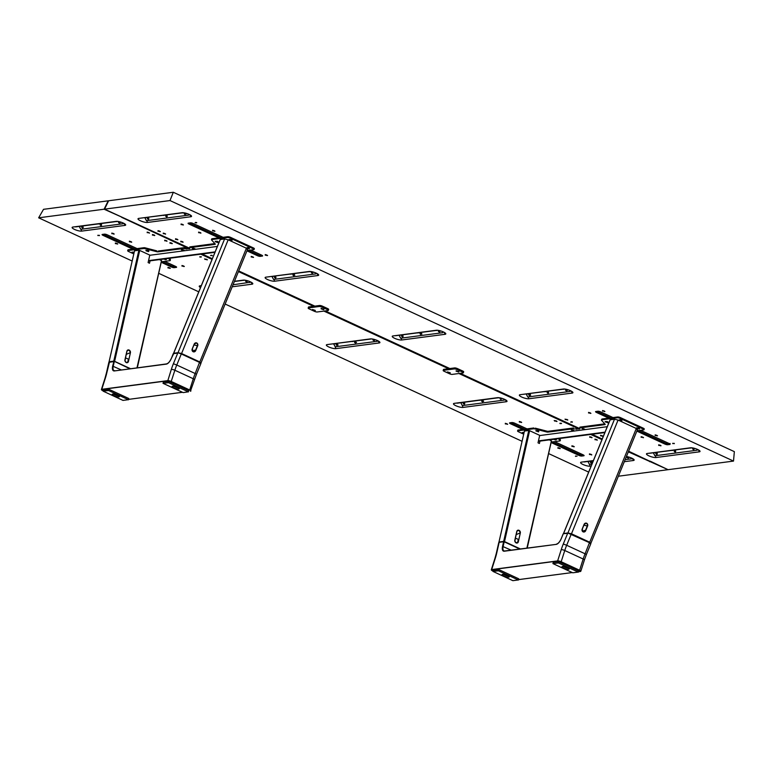 <?xml version="1.0" encoding="UTF-8"?>
<svg xmlns="http://www.w3.org/2000/svg" width="773" height="773" viewBox="0 0 773 773"><rect width="100%" height="100%" fill="white"/><g stroke="black" fill="none" stroke-linecap="round" stroke-linejoin="round"><path stroke-width="1.16" d="M168.35 267.864L169.123 268.125M169.741 267.912L167.963 267.352M169.818 268.366L170.321 268.289M152.89 235.05L153.643 235.282M154.223 235.079L152.445 234.509M154.3 235.533L154.803 235.456M506.276 401.728L463.008 407.419A5.392 1.304 17.7 0 1 455.915 405.748A5.392 1.304 17.7 0 1 453.751 403.496A5.392 1.304 17.7 0 1 454.234 403.361L497.512 397.68A5.392 1.304 17.7 0 1 502.856 398.646A5.392 1.304 17.7 0 1 506.962 400.984A5.392 1.304 17.7 0 1 506.276 401.728L505.513 399.815M124.917 225.416L81.648 231.108A5.392 1.304 17.7 0 1 74.566 229.436A5.392 1.304 17.7 0 1 72.391 227.185A5.392 1.304 17.7 0 1 72.884 227.049L116.153 221.368A5.392 1.304 17.7 0 1 121.506 222.344A5.392 1.304 17.7 0 1 125.613 224.672A5.392 1.304 17.7 0 1 124.917 225.416L124.153 223.503M379.156 342.961L335.888 348.642A5.392 1.304 17.7 0 1 328.796 346.971A5.392 1.304 17.7 0 1 326.631 344.719A5.392 1.304 17.7 0 1 327.124 344.594L370.393 338.903A5.392 1.304 17.7 0 1 375.746 339.878A5.392 1.304 17.7 0 1 379.843 342.207A5.392 1.304 17.7 0 1 379.156 342.961L378.393 341.038M591.152 466.051L590.128 466.187A5.392 1.304 17.7 0 1 583.035 464.515A5.392 1.304 17.7 0 1 580.861 462.264A5.392 1.304 17.7 0 1 581.354 462.138L593.403 460.553M626.439 456.524A5.392 1.304 17.7 0 1 634.082 459.751A5.392 1.304 17.7 0 1 633.396 460.505L632.633 458.582M624.323 461.694L633.396 460.505M131.893 260.916L38.65 217.812L43.53 209.319L108.21 200.816L104.094 209.212L121.699 217.087M38.65 217.812L104.094 209.212M588.668 472.1L548.608 453.577M521.794 441.18L225.156 304.04M198.767 291.836L158.707 273.313M628.352 451.847L667.669 469.511M667.63 469.742L618.371 476.216M121.632 217.319L187.849 248.191M200.796 254.172L212.063 259.38M238.451 271.584L313.538 306.301M323.916 311.094L448.553 368.711M458.93 373.514L577.75 428.445M590.698 434.436L601.964 439.644M649.658 461.694L649.871 461.027M200.507 287.595A5.392 1.304 17.7 0 1 199.511 285.952A5.392 1.304 17.7 0 1 200.004 285.826L201.299 285.652M234.48 281.295L243.273 280.135A5.392 1.304 17.7 0 1 248.626 281.111A5.392 1.304 17.7 0 1 252.732 283.44A5.392 1.304 17.7 0 1 252.037 284.193L251.273 282.271M232.219 286.793L252.037 284.193M103.215 234.306A2.155 0.522 -162.3 0 0 103.36 234.374L103.041 235.369L132.869 249.167M161.209 262.269L171.422 266.985A2.155 0.522 -162.3 0 0 174.254 267.661L176.312 267.39A2.155 0.522 -162.3 0 0 176.611 267.236A2.155 0.522 -162.3 0 0 175.635 266.434L164.668 261.361M103.36 234.374L134.792 248.916M162.378 261.67L171.741 265.989A2.155 0.522 -162.3 0 0 174.572 266.656L175.78 266.501M137.082 248.606L107.254 234.818A2.155 0.522 -162.3 0 0 104.423 234.151L102.365 234.422A2.155 0.522 -162.3 0 0 103.041 235.369M552.28 441.924L579.219 454.379A2.155 0.522 -162.3 0 0 582.05 455.046L581.731 456.051L583.789 455.78A2.155 0.522 -162.3 0 0 584.088 455.626A2.155 0.522 -162.3 0 0 583.122 454.824L554.579 441.625M582.05 455.046L583.257 454.891M526.993 428.87L514.741 423.208A2.155 0.522 -162.3 0 0 511.9 422.541L509.842 422.812A2.155 0.522 -162.3 0 0 509.542 422.966A2.155 0.522 -162.3 0 0 510.518 423.759L522.77 429.43M510.692 422.696A2.155 0.522 -162.3 0 0 510.837 422.763L524.693 429.17M551.11 442.533L578.9 455.374A2.155 0.522 -162.3 0 0 581.731 456.051M579.219 454.379L578.9 455.374M519.321 422.087L520.944 421.874L519.321 422.087M559.932 423.517L561.556 423.304L559.932 423.517M554.666 421.082L556.289 420.87L554.666 421.082M505.31 423.923L506.933 423.71L505.31 423.923M594.997 439.731L596.621 439.518L594.997 439.731M589.731 437.296L591.355 437.083L589.731 437.296M575.45 456.35L577.073 456.138L575.45 456.35M589.461 454.514L591.084 454.302L589.461 454.514M571.923 446.408L573.547 446.195L571.923 446.408M557.913 448.243L559.536 448.031L557.913 448.243M181.974 266.125L183.597 265.912L181.974 266.125M199.792 257.013L201.415 256.8L199.792 257.013M205.048 259.448L206.671 259.235L205.048 259.448M167.973 267.96L169.587 267.748L167.973 267.96M164.726 240.799L166.35 240.587L164.726 240.799M169.983 243.234L171.606 243.022L169.983 243.234M97.833 235.533L99.456 235.321L97.833 235.533M111.843 233.697L113.467 233.485L111.843 233.697M129.381 241.804L131.004 241.591L129.381 241.804M147.189 232.692L148.812 232.48L147.189 232.692M152.445 235.127L154.069 234.915L152.445 235.127M115.37 243.64L116.994 243.427L115.37 243.64M595.828 439.789L595.094 439.402L596.234 439.615M596.766 439.682L594.988 439.112M596.843 440.137L597.345 440.059M115.757 243.543L116.559 243.795M117.138 243.592L115.361 243.031M117.216 244.046L117.718 243.978M558.444 447.886L559.439 448.359L558.705 448.301M559.681 448.195L557.913 447.635M559.768 448.649L560.27 448.572M165.103 240.703L166.243 240.915L165.258 240.442M166.495 240.751L164.717 240.19M166.572 241.205L167.074 241.128M591.509 437.247L589.731 436.687M591.587 437.702L592.089 437.624M519.707 421.99L520.519 422.242M521.099 422.039L519.321 421.469M521.176 422.493L521.678 422.416M170.369 243.137L171.181 243.389M171.751 243.186L169.973 242.616M171.838 243.64L172.34 243.563M182.36 266.018L183.172 266.279M183.752 266.076L181.974 265.506M183.829 266.53L184.332 266.453M112.23 233.601L113.37 233.804L112.375 233.34M113.612 233.649L111.834 233.079M113.699 234.103L114.201 234.026M591.229 454.466L589.451 453.896M591.306 454.92L591.809 454.843M555.497 421.15L554.763 420.763L555.903 420.966M556.521 421.488L557.024 421.42M129.816 241.727L130.569 241.959M131.149 241.756L129.371 241.186M131.226 242.21L131.729 242.133M573.692 446.359L571.923 445.789M573.779 446.813L574.281 446.736M205.434 259.351L206.575 259.554L205.579 259.09M206.903 259.854L207.406 259.776M506.151 423.991L505.416 423.604L506.557 423.807M507.088 423.875L505.31 423.314M507.165 424.329L507.668 424.261M147.72 232.335L148.426 232.576M148.957 232.644L147.179 232.084M149.044 233.098L149.547 233.031M192.921 351.377A1.942 1.73 102.2 0 0 194.313 350.198L195.453 350.449L197.415 345.676A1.942 1.73 102.2 0 0 194.255 344.217L192.303 348.971M200.632 363.155L199.811 361.967L181.578 353.532L178.012 352.701L173.674 353.271L220.266 239.533L224.605 238.963L228.17 239.804L246.403 248.23L247.225 249.428M200.941 363.059L247.611 249.235M150.049 260.839L149.508 263.226L148.107 262.569L149.798 255.1L139.72 250.433L114.617 361.349L113.766 361.146L138.86 250.23L139.72 250.433M128.424 361.522L130.405 352.797L128.424 361.522A2.155 1.739 -112.5 0 1 124.926 359.899L124.984 360.025A1.942 1.565 67.5 0 0 128.134 361.484L127.854 361.6M159.538 259.593L161.48 260.694L137.265 367.706M136.995 367.745L161.48 260.694M109.032 361.928L134.521 250.8L109.032 362.006M138.86 250.23L134.521 250.8M109.428 361.716L113.766 361.146M114.617 361.349L130.347 368.615M604.341 411.101L602.563 410.531M604.418 411.555L604.921 411.478M309.152 271.478A5.392 1.304 17.7 0 1 316.244 273.149A5.392 1.304 17.7 0 1 318.611 274.782A5.392 1.304 17.7 0 1 317.925 275.536L274.647 281.217A5.392 1.304 17.7 0 1 268.067 279.768A5.392 1.304 17.7 0 1 265.39 277.294A5.392 1.304 17.7 0 1 265.883 277.169L309.152 271.478M563.391 389.022A5.392 1.304 17.7 0 1 570.474 390.694A5.392 1.304 17.7 0 1 572.841 392.326A5.392 1.304 17.7 0 1 572.155 393.071L528.887 398.762A5.392 1.304 17.7 0 1 522.306 397.312A5.392 1.304 17.7 0 1 519.63 394.839A5.392 1.304 17.7 0 1 520.123 394.703L563.391 389.022M690.511 447.789A5.392 1.304 17.7 0 1 697.594 449.461A5.392 1.304 17.7 0 1 699.961 451.094A5.392 1.304 17.7 0 1 699.275 451.847L656.006 457.529A5.392 1.304 17.7 0 1 649.426 456.08A5.392 1.304 17.7 0 1 646.75 453.606A5.392 1.304 17.7 0 1 647.233 453.48L690.511 447.789M436.272 330.255A5.392 1.304 17.7 0 1 443.364 331.926A5.392 1.304 17.7 0 1 445.731 333.55A5.392 1.304 17.7 0 1 445.035 334.303L401.767 339.985A5.392 1.304 17.7 0 1 395.187 338.545A5.392 1.304 17.7 0 1 392.51 336.062A5.392 1.304 17.7 0 1 393.003 335.936L436.272 330.255M182.032 212.71A5.392 1.304 17.7 0 1 189.124 214.382A5.392 1.304 17.7 0 1 191.491 216.015A5.392 1.304 17.7 0 1 190.805 216.759L147.527 222.45A5.392 1.304 17.7 0 1 140.947 221.001A5.392 1.304 17.7 0 1 138.27 218.527A5.392 1.304 17.7 0 1 138.763 218.392L182.032 212.71M189.143 248.017L104.529 209.154L169.983 200.555L733.509 461.085L668.056 469.684L650.595 461.355M733.509 461.085L734.35 451.645L173.316 192.264L169.983 200.555M104.529 209.154L108.645 200.758L173.316 192.264M650.528 461.578L628.623 451.2M602.235 438.996L592.002 434.262M579.76 428.609L579.499 428.31A2.155 0.522 17.7 0 1 579.702 427.913L604.882 424.609A2.155 0.522 -162.3 0 0 605.182 424.454A2.155 0.522 -162.3 0 0 605.085 424.203L601.462 420.222A2.155 0.522 17.7 0 1 601.665 419.826L617.385 417.758A2.155 0.522 17.7 0 1 620.226 418.425L643.02 428.967A2.155 0.522 17.7 0 1 643.986 429.759A2.155 0.522 17.7 0 1 643.687 429.914L636.981 430.803M579.045 428.281L460.225 373.34M449.847 368.547L325.211 310.92M314.843 306.127L238.722 270.936M212.333 258.733L202.101 253.998M636.855 431.112L664.906 444.079A2.155 0.522 -162.3 0 0 667.737 444.746L669.795 444.475A2.155 0.522 -162.3 0 0 669.118 443.518L640.575 430.329M612.989 417.575L600.737 411.912A2.155 0.522 -162.3 0 0 597.906 411.236L595.848 411.507A2.155 0.522 -162.3 0 0 595.548 411.661A2.155 0.522 -162.3 0 0 596.524 412.463L608.776 418.125M596.698 411.4A2.155 0.522 -162.3 0 0 596.843 411.468L610.699 417.874M638.285 430.629L665.215 443.084A2.155 0.522 -162.3 0 0 668.056 443.75L669.263 443.586M670.114 443.48L669.795 444.475M223.088 237.311L193.26 223.523A2.155 0.522 -162.3 0 0 190.429 222.846L188.37 223.117A2.155 0.522 -162.3 0 0 188.071 223.271A2.155 0.522 -162.3 0 0 189.037 224.073L218.875 237.862M189.221 223.011A2.155 0.522 -162.3 0 0 189.356 223.078L220.798 237.611M246.954 250.848L257.419 255.689A2.155 0.522 -162.3 0 0 260.259 256.356L262.308 256.085A2.155 0.522 -162.3 0 0 262.617 255.931A2.155 0.522 -162.3 0 0 261.641 255.129L250.674 250.066M248.384 250.365L257.738 254.694A2.155 0.522 -162.3 0 0 260.578 255.361L261.786 255.196M252.839 256.81L251.215 257.023L252.839 256.81M212.227 255.38L210.604 255.592L212.208 255.457M266.849 254.974L265.226 255.187L266.849 254.974M177.162 239.166L175.539 239.379L177.162 239.166M182.418 241.601L180.805 241.814L182.418 241.601M196.709 222.547L195.086 222.759L196.69 222.624M182.699 224.383L181.075 224.595L182.699 224.383M200.236 232.489L198.613 232.702L200.236 232.489M159.625 231.059L158.011 231.272L159.625 231.059M164.891 233.494L163.267 233.707L164.891 233.494M214.247 230.654L212.623 230.866L214.247 230.654M590.185 412.772L588.562 412.985L590.185 412.772M572.368 421.884L570.745 422.097L572.349 421.961M567.111 419.449L565.488 419.662L567.111 419.449M604.186 410.936L602.563 411.149L604.186 410.936M620.777 419.903L621.492 419.7M602.177 435.663L600.553 435.875L602.177 435.663M638.459 427.672L639.029 427.807M674.327 443.364L672.703 443.576L674.307 443.431M660.316 445.2L658.693 445.412L660.316 445.2M642.778 437.093L641.155 437.305L642.778 437.093M656.789 435.257L655.166 435.47L656.789 435.257M165.036 233.659L163.258 233.088M165.122 234.113L165.625 234.035M177.317 239.33L175.539 238.77M175.983 239.301L176.737 239.533M177.394 239.785L177.896 239.707M656.944 435.421L655.166 434.851M656.403 435.354L655.262 435.141L656.364 435.624M657.021 435.875L657.523 435.798M214.392 230.818L212.614 230.248M213.86 230.75L212.72 230.538L213.812 231.021M214.469 231.272L214.971 231.195M182.573 241.765L180.795 241.195M181.182 241.717L181.993 241.968M182.65 242.22L183.153 242.142M252.984 256.974L251.206 256.414M251.602 256.926L252.365 257.187M253.061 257.428L253.563 257.351M602.322 435.827L600.553 435.257M600.94 435.779L601.752 436.03M602.409 436.281L602.911 436.204M590.33 412.937L588.553 412.376M588.939 412.888L589.751 413.14M590.408 413.391L590.91 413.323M660.461 445.364L658.683 444.804M659.079 445.316L660.219 445.528L659.224 445.055M660.538 445.818L661.05 445.741M182.853 224.547L181.075 223.986M181.52 224.528L182.273 224.75M182.93 225.001L183.433 224.933M642.933 437.257L641.155 436.697M641.542 437.209L642.402 437.189M643.01 437.711L643.513 437.634M200.381 232.654L198.603 232.093M198.999 232.605L199.801 232.857M200.458 233.108L200.97 233.04M565.875 419.565L567.015 419.778L566.02 419.304M567.334 420.068L567.836 419.99M266.994 255.138L265.216 254.568M266.376 255.332L265.323 254.858L266.463 255.071M267.072 255.592L267.574 255.515M159.779 231.224L158.001 230.663M159.856 231.678L160.359 231.6M118.52 222.566L118.453 221.542M79.861 226.479A6.464 6.464 0 0 0 80.411 226.267L79.329 226.624L80.75 229.31L122.83 223.784L123.187 223.011M123.67 223.242L122.926 223.735M117.525 221.387L75.541 226.904M120.414 221.986L120.424 222.701M101.031 223.832L101.582 225.214M100.123 224.982L100.065 223.957M82.643 226.247L83.194 227.629M81.735 227.397L81.677 226.373M118.259 395.505L113.699 394.066M173.664 386.191L178.167 387.631M129.738 368.692L114.172 361.242L130.164 368.634M114.858 370.702L114.046 370.596A6.464 2.87 -65.2 0 1 113.235 366.18L114.288 361.551L108.848 362.315L109.544 361.803L106.896 372.48A2.696 1.044 -167.3 0 0 106.452 372.895L104.993 378.258A2.696 0.657 -162.3 0 1 105.37 378.065L101.785 389.302L167.731 380.635A2.696 0.657 17.7 0 1 171.277 381.476L189.694 389.979L193.279 378.751L174.862 370.238L171.191 381.582A2.59 0.628 -162.3 0 0 167.789 380.78L171.326 369.397A35.036 15.566 114.8 0 1 173.384 363.745L177.761 353.068L173.297 353.686M109.727 361.832L113.989 361.213L112.645 366.122L121.119 369.832M101.476 389.747A2.696 0.657 17.7 0 1 101.408 389.495A2.696 0.657 17.7 0 1 101.785 389.302L101.833 389.447A2.59 0.628 -162.3 0 0 102.645 390.587L103.215 390.848L102.645 390.587M173.79 353.416L171.364 358.401A6.899 3.063 114.8 0 1 166.272 364.122L114.375 370.943A6.899 3.063 114.8 0 1 112.645 366.122M178.234 352.826L181.297 353.966L178.234 352.826M181.326 353.57L199.637 362.044L200.323 363.039M173.606 353.387L178.051 352.797L181.288 353.532L199.695 362.044L200.922 363.445L196.477 374.287L195.183 373.523L199.637 362.044M200.555 363.6L199.705 362.479L181.297 353.966L176.766 365.011L173.384 363.745M125.622 357.812L125.1 360.131A1.73 1.391 67.5 0 0 127.903 361.426L128.424 359.107L125.497 357.86M189.53 247.969L184.892 247.901A2.155 0.522 17.7 0 0 183.443 247.727L158.252 251.032L158.001 251.834L183.182 248.519A2.155 0.522 17.7 0 1 184.641 248.703L189.733 248.703L189.598 248.056A2.155 0.522 17.7 0 1 189.491 247.804A2.155 0.522 17.7 0 1 189.8 247.65L214.981 244.345A2.155 0.522 -162.3 0 0 215.184 243.949L211.56 239.959A2.155 0.522 17.7 0 1 211.464 239.717A2.155 0.522 17.7 0 1 211.763 239.562L227.484 237.495A2.155 0.522 17.7 0 1 230.325 238.161L253.119 248.703A2.155 0.522 17.7 0 1 254.085 249.495A2.155 0.522 17.7 0 1 253.786 249.66L247.08 250.539M189.849 247.254A2.155 0.522 17.7 0 1 189.752 247.012A2.155 0.522 17.7 0 1 190.052 246.858L214.865 243.592M211.812 239.166A2.155 0.522 17.7 0 1 211.715 238.915A2.155 0.522 17.7 0 1 212.015 238.76L227.745 236.702A2.155 0.522 17.7 0 1 230.576 237.369L253.37 247.901A2.155 0.522 17.7 0 1 254.346 248.703L254.085 249.495M168.504 258.414L170.186 260.269A2.155 0.522 17.7 0 1 169.983 260.665L161.306 261.805M169.374 258.298L170.437 259.467L170.186 260.269M133.507 253.776L128.637 251.525A2.155 0.522 17.7 0 1 127.661 250.732A2.155 0.522 17.7 0 1 127.96 250.578L143.681 248.51A2.155 0.522 17.7 0 1 145.14 248.684L156.542 251.65A2.155 0.522 -162.3 0 0 158.001 251.834M127.661 250.732L127.912 249.93A2.155 0.522 17.7 0 1 128.212 249.776L143.942 247.708A2.155 0.522 17.7 0 1 145.392 247.891L156.793 250.858L156.542 251.65M247.544 247.505L249.109 248.027M194.284 249.457L217.377 246.423M149.759 255.283L186.757 250.442M216.855 241.137L218.044 241.698M230.847 239.292L232.055 239.862M147.614 250.239L148.812 250.8M148.455 261.052L214.962 252.317M194.313 249.457L186.737 250.452M148.551 260.627L215.145 251.872M119.535 222.991L119.747 221.803M118.472 221.522L119.293 223.262L118.955 221.619M119.1 222.885A6.445 0.918 158.3 0 1 119.042 222.885A6.464 5.575 -97.5 0 1 118.887 222.537L118.849 222.508A6.464 0.928 158.3 0 1 118.675 222.518A6.445 5.556 -97.5 0 1 118.598 222.324A6.464 0.928 -21.7 0 0 118.771 222.305L118.781 222.266A6.464 5.575 -97.5 0 1 118.656 221.899A6.445 0.918 -21.7 0 0 118.704 221.89A6.445 0.918 -21.7 0 0 118.762 221.88A6.464 5.575 82.5 0 0 118.887 222.247L118.926 222.286A6.464 0.928 -21.7 0 0 119.139 222.247A6.445 5.556 82.5 0 0 119.216 222.45A6.464 0.928 158.3 0 1 119.003 222.479L118.994 222.527A6.464 5.575 82.5 0 0 119.158 222.875A6.445 0.918 158.3 0 1 119.1 222.885M116.646 221.648A6.464 6.464 0 0 0 117.187 221.426L115.902 221.6M101.137 225.407L101.485 224.499L100.413 223.938M100.2 223.89L100.065 224.846L100.983 225.658L100.2 223.89M100.712 225.301A6.445 0.918 158.3 0 1 100.654 225.31A6.464 5.575 -97.5 0 1 100.5 224.953L100.461 224.924A6.464 0.928 158.3 0 1 100.277 224.933A6.445 5.556 -97.5 0 1 100.2 224.74A6.464 0.928 -21.7 0 0 100.384 224.721L100.384 224.682A6.464 5.575 -97.5 0 1 100.258 224.315A6.445 0.918 -21.7 0 0 100.316 224.305A6.445 0.918 -21.7 0 0 100.374 224.296A6.464 5.575 82.5 0 0 100.5 224.663L100.529 224.701A6.464 0.928 -21.7 0 0 100.741 224.672A6.445 5.556 82.5 0 0 100.819 224.866A6.464 0.928 158.3 0 1 100.616 224.904L100.606 224.943A6.464 5.575 82.5 0 0 100.761 225.291A6.445 0.918 158.3 0 1 100.712 225.301M82.75 227.822L83.098 226.914L82.025 226.354M81.803 226.305L81.677 227.262L82.595 228.074L81.803 226.305M82.315 227.716A6.445 0.918 158.3 0 1 82.267 227.726A6.464 5.575 -97.5 0 1 82.112 227.378L82.073 227.339A6.464 0.928 158.3 0 1 81.89 227.359A6.445 5.556 -97.5 0 1 81.812 227.156A6.464 0.928 -21.7 0 0 81.986 227.136L81.996 227.098A6.464 5.575 -97.5 0 1 81.87 226.731A6.445 0.918 -21.7 0 0 81.928 226.721A6.445 0.918 -21.7 0 0 81.977 226.721A6.464 5.575 82.5 0 0 82.102 227.078L82.141 227.117A6.464 0.928 -21.7 0 0 82.353 227.088A6.445 5.556 82.5 0 0 82.431 227.281A6.464 0.928 158.3 0 1 82.218 227.32L82.218 227.359A6.464 5.575 82.5 0 0 82.373 227.706A6.445 0.918 158.3 0 1 82.315 227.716M98.258 224.064A6.464 6.464 0 0 0 98.799 223.841L97.514 224.015M133.739 252.732L131.98 252.607L133.594 253.37M131.97 252.5L133.797 252.481M133.874 252.172L131.999 252.143M133.69 252.955L132.685 252.752L133.642 253.167M178.515 387.833A3.778 0.918 17.7 0 1 174.205 386.645A3.778 0.918 17.7 0 1 173.297 386.162M177.606 387.35A3.778 0.918 17.7 0 1 179.307 388.742A3.778 0.918 17.7 0 1 173.819 387.843A3.778 0.918 17.7 0 1 172.118 386.452A3.778 0.918 17.7 0 1 177.606 387.35M168.514 382.664L188.322 391.824L183.201 392.597L163.103 383.369L168.514 382.664L168.891 381.466L188.709 390.626L188.322 391.824M188.39 391.911L188.67 390.732M163.006 383.292L163.422 382.075L168.611 381.398L168.234 382.596M244.645 280.155L234.393 281.507M247.534 280.763L247.089 281.565M245.63 281.343L245.572 280.309L246.49 282.01L246.075 280.386M250.114 282.28L233.05 284.773M249.95 282.551L250.037 281.913M246.104 281.169L246.945 281.787L246.858 280.58M245.911 280.357L246.017 280.966M246.471 280.908L246.007 280.551L246.027 281.179L246.558 281.101M243.766 280.415A6.464 6.464 0 0 0 244.307 280.203L243.022 280.367M184.177 213.937L184.119 212.913M145.527 217.851A6.464 6.464 0 0 0 146.068 217.638L144.995 217.996L146.416 220.682L188.496 215.155L188.979 214.314M189.337 214.479L188.593 215.107M183.385 212.73L141.391 218.063M186.032 213.261L186.09 214.073M166.697 215.203L167.248 216.585M165.789 216.353L165.731 215.329M148.31 217.619L148.86 219.001M147.401 218.769L147.334 217.744M185.201 214.363L185.346 213.077M184.245 212.846L184.96 214.633L184.467 212.894M184.766 214.256A6.445 0.918 158.3 0 1 184.708 214.266A6.464 5.575 -97.5 0 1 184.554 213.908L184.515 213.879A6.464 0.928 158.3 0 1 184.341 213.889A6.445 5.556 -97.5 0 1 184.254 213.696A6.464 0.928 -21.7 0 0 184.438 213.677L184.447 213.638A6.464 5.575 -97.5 0 1 184.312 213.271A6.445 0.918 -21.7 0 0 184.37 213.261A6.445 0.918 -21.7 0 0 184.428 213.251A6.464 5.575 82.5 0 0 184.554 213.619L184.592 213.657A6.464 0.928 -21.7 0 0 184.795 213.628A6.445 5.556 82.5 0 0 184.882 213.821A6.464 0.928 158.3 0 1 184.67 213.86L184.66 213.899A6.464 5.575 82.5 0 0 184.824 214.247A6.445 0.918 158.3 0 1 184.766 214.256M182.312 213.019A6.464 6.464 0 0 0 182.853 212.797L181.568 212.971M148.416 219.194L148.764 218.286L147.691 217.725M147.469 217.677L147.343 218.633L148.261 219.445L147.469 217.677M147.981 219.088A6.445 0.918 158.3 0 1 147.933 219.097A6.464 5.575 -97.5 0 1 147.769 218.749L147.74 218.711A6.464 0.928 158.3 0 1 147.556 218.73A6.445 5.556 -97.5 0 1 147.479 218.527A6.464 0.928 -21.7 0 0 147.653 218.508L147.662 218.469A6.464 5.575 -97.5 0 1 147.537 218.102A6.445 0.918 -21.7 0 0 147.585 218.092A6.445 0.918 -21.7 0 0 147.643 218.092A6.464 5.575 82.5 0 0 147.769 218.45L147.807 218.488A6.464 0.928 -21.7 0 0 148.02 218.459A6.445 5.556 82.5 0 0 148.097 218.653A6.464 0.928 158.3 0 1 147.885 218.691A6.464 5.575 82.5 0 0 148.039 219.078A6.445 0.918 158.3 0 1 147.981 219.088M166.804 216.778L167.152 215.87L166.079 215.309M165.857 215.261L165.731 216.218L166.649 217.029L165.857 215.261M166.379 216.672A6.445 0.918 158.3 0 1 166.321 216.682A6.464 5.575 -97.5 0 1 166.166 216.324L166.127 216.295A6.464 0.928 158.3 0 1 165.944 216.314A6.445 5.556 -97.5 0 1 165.866 216.111A6.464 0.928 -21.7 0 0 166.05 216.092L166.05 216.054A6.464 5.575 -97.5 0 1 165.924 215.686A6.445 0.918 -21.7 0 0 165.982 215.677A6.445 0.918 -21.7 0 0 166.031 215.677A6.464 5.575 82.5 0 0 166.156 216.034L166.195 216.073A6.464 0.928 -21.7 0 0 166.408 216.044A6.445 5.556 82.5 0 0 166.485 216.237A6.464 0.928 158.3 0 1 166.272 216.276L166.272 216.314A6.464 5.575 82.5 0 0 166.427 216.662A6.445 0.918 158.3 0 1 166.379 216.672M163.924 215.435A6.464 6.464 0 0 0 164.465 215.213L163.18 215.387M310.504 271.497L268.511 276.831M315.529 272.84L316.099 273.091M272.125 276.763L273.536 279.449L315.616 273.922L315.703 273.284M316.457 273.256L315.703 273.874M293.817 273.971L294.822 275.256M292.909 275.13L292.851 274.096M313.142 272.028L312.756 272.937M311.297 272.714L311.239 271.681M275.42 276.386L275.98 277.778M274.521 277.546L274.454 276.512M420.029 333.897L419.961 332.863M438.417 331.482L438.359 330.448M399.235 335.53L400.656 338.216L442.736 332.69L443.219 331.859M437.624 330.264L395.409 335.733M420.937 332.738L421.932 334.033M440.262 330.796L439.876 331.714M402.54 335.153L403.091 336.545M401.641 336.313L401.574 335.279M547.149 392.665L547.081 391.64M528.993 394.017L530.007 393.882L530.665 395.216M564.734 389.041L522.741 394.375M569.759 390.384L570.339 390.626M526.886 394.162A6.464 6.464 0 0 0 527.428 393.95L526.355 394.307L527.766 396.993L569.856 391.467L569.943 390.829M570.687 390.79L569.943 391.418M567.382 389.573L567.44 390.384M548.047 391.515L548.608 392.897M565.536 390.249L565.478 389.225M530.558 395.274L529.785 395.37M528.751 395.08L528.693 394.056M654.006 452.93A6.464 6.464 0 0 0 654.547 452.717L653.475 453.075L654.886 455.761L696.966 450.234L697.459 449.403M697.806 449.567L697.062 450.186M691.854 447.809L649.649 453.268M675.167 450.282L675.718 451.664M674.269 451.442L674.201 450.408M694.502 448.34L694.115 449.248M692.656 449.026L692.589 447.992M656.779 452.698L657.33 454.089M655.871 453.857L655.813 452.823M312.311 273.13L312.466 271.845M311.587 271.661L312.079 273.4L311.364 271.623M311.886 273.024A6.445 0.918 158.3 0 1 311.828 273.033A6.464 5.575 -97.5 0 1 311.674 272.685L311.635 272.647A6.464 0.928 158.3 0 1 311.451 272.666A6.445 5.556 -97.5 0 1 311.374 272.463A6.464 0.928 -21.7 0 0 311.558 272.444L311.558 272.405A6.464 5.575 -97.5 0 1 311.432 272.038A6.445 0.918 -21.7 0 0 311.49 272.038A6.445 0.918 -21.7 0 0 311.548 272.028A6.464 5.575 82.5 0 0 311.674 272.396L311.703 272.425A6.464 0.928 -21.7 0 0 311.915 272.396A6.445 5.556 82.5 0 0 311.992 272.589A6.464 0.928 158.3 0 1 311.79 272.627L311.78 272.666A6.464 5.575 82.5 0 0 311.934 273.014A6.445 0.918 158.3 0 1 311.886 273.024M439.431 331.907L439.586 330.622M438.417 330.409L439.199 332.168L438.697 330.429M439.006 331.791A6.445 0.918 158.3 0 1 438.948 331.801A6.464 5.575 -97.5 0 1 438.793 331.453L438.755 331.414A6.464 0.928 158.3 0 1 438.571 331.433A6.445 5.556 -97.5 0 1 438.494 331.24A6.464 0.928 -21.7 0 0 438.678 331.221L438.678 331.173A6.464 5.575 -97.5 0 1 438.552 330.815A6.445 0.918 -21.7 0 0 438.61 330.805A6.445 0.918 -21.7 0 0 438.658 330.796A6.464 5.575 82.5 0 0 438.784 331.163L438.822 331.202A6.464 0.928 -21.7 0 0 439.035 331.163A6.445 5.556 82.5 0 0 439.112 331.366A6.464 0.928 158.3 0 1 438.9 331.395L438.9 331.443A6.464 5.575 82.5 0 0 439.054 331.791A6.445 0.918 158.3 0 1 439.006 331.791M566.551 390.674L566.706 389.389M565.826 389.196L566.319 390.945L565.536 389.177M566.116 390.568A6.445 0.918 158.3 0 1 566.068 390.568A6.464 5.575 -97.5 0 1 565.904 390.22L565.875 390.191A6.464 0.928 158.3 0 1 565.691 390.201A6.445 5.556 -97.5 0 1 565.614 390.007A6.464 0.928 -21.7 0 0 565.788 389.988L565.797 389.95A6.464 5.575 -97.5 0 1 565.672 389.582A6.445 0.918 -21.7 0 0 565.73 389.573A6.445 0.918 -21.7 0 0 565.778 389.563A6.464 5.575 82.5 0 0 565.904 389.93L565.942 389.969A6.464 0.928 -21.7 0 0 566.155 389.94A6.445 5.556 82.5 0 0 566.232 390.133A6.464 0.928 158.3 0 1 566.02 390.162L566.02 390.21A6.464 5.575 82.5 0 0 566.174 390.558A6.445 0.918 158.3 0 1 566.116 390.568M693.671 449.442L693.816 448.156M692.946 447.973L693.439 449.712L692.714 447.934M693.236 449.335A6.445 0.918 158.3 0 1 693.188 449.345A6.464 5.575 -97.5 0 1 693.023 448.997L692.985 448.958A6.464 0.928 158.3 0 1 692.811 448.978A6.445 5.556 -97.5 0 1 692.734 448.775A6.464 0.928 -21.7 0 0 692.908 448.755L692.917 448.717A6.464 5.575 -97.5 0 1 692.792 448.35A6.445 0.918 -21.7 0 0 692.84 448.35A6.445 0.918 -21.7 0 0 692.898 448.34A6.464 5.575 82.5 0 0 693.023 448.698L693.062 448.736A6.464 0.928 -21.7 0 0 693.275 448.707A6.445 5.556 82.5 0 0 693.352 448.9A6.464 0.928 158.3 0 1 693.139 448.939L693.139 448.978A6.464 5.575 82.5 0 0 693.294 449.326A6.445 0.918 158.3 0 1 693.236 449.335M309.432 271.787A6.464 6.464 0 0 0 309.973 271.574L308.688 271.738M436.552 330.554A6.464 6.464 0 0 0 437.093 330.342L435.808 330.506M563.662 389.331A6.464 6.464 0 0 0 564.203 389.109L562.928 389.283M690.782 448.098A6.464 6.464 0 0 0 691.323 447.886L690.038 448.05M275.536 277.971L275.884 277.053L274.801 276.492M274.589 276.454L274.454 277.41L275.372 278.212L274.589 276.454M275.101 277.855A6.445 0.918 158.3 0 1 275.053 277.865A6.464 5.575 -97.5 0 1 274.888 277.517L274.85 277.478A6.464 0.928 158.3 0 1 274.676 277.497A6.445 5.556 -97.5 0 1 274.599 277.294A6.464 0.928 -21.7 0 0 274.773 277.285L274.782 277.236A6.464 5.575 -97.5 0 1 274.657 276.869A6.445 0.918 -21.7 0 0 274.705 276.869A6.445 0.918 -21.7 0 0 274.763 276.86A6.464 5.575 82.5 0 0 274.888 277.227L274.927 277.265A6.464 0.928 -21.7 0 0 275.14 277.227A6.445 5.556 82.5 0 0 275.217 277.43A6.464 0.928 158.3 0 1 275.004 277.459L274.995 277.497A6.464 5.575 82.5 0 0 275.159 277.855A6.445 0.918 158.3 0 1 275.101 277.855M402.404 336.555L402.946 336.757L403.004 335.83L402.086 335.018L402.153 336.216M402.549 336.052L401.631 335.24L401.574 336.178L402.491 336.98L402.549 336.052M528.829 393.988L529.534 395.776L528.829 393.988M529.341 395.399A6.445 0.918 158.3 0 1 529.283 395.409A6.464 5.575 -97.5 0 1 529.128 395.061L529.09 395.022A6.464 0.928 158.3 0 1 528.916 395.042A6.445 5.556 -97.5 0 1 528.829 394.839A6.464 0.928 -21.7 0 0 529.012 394.819L529.012 394.781A6.464 5.575 -97.5 0 1 528.887 394.414A6.445 0.918 -21.7 0 0 528.945 394.404A6.445 0.918 -21.7 0 0 529.003 394.404A6.464 5.575 82.5 0 0 529.128 394.761L529.167 394.8A6.464 0.928 -21.7 0 0 529.37 394.771A6.445 5.556 82.5 0 0 529.457 394.964A6.464 0.928 158.3 0 1 529.244 395.003L529.234 395.042A6.464 5.575 82.5 0 0 529.389 395.389A6.445 0.918 158.3 0 1 529.341 395.399M656.886 454.282L657.234 453.365L656.161 452.804M655.948 452.765L655.813 453.722L656.731 454.524L655.948 452.765M656.461 454.166A6.445 0.918 158.3 0 1 656.403 454.176A6.464 5.575 -97.5 0 1 656.248 453.828L656.209 453.79A6.464 0.928 158.3 0 1 656.026 453.809A6.445 5.556 -97.5 0 1 655.948 453.606A6.464 0.928 -21.7 0 0 656.132 453.596L656.132 453.548A6.464 5.575 -97.5 0 1 656.006 453.181A6.445 0.918 -21.7 0 0 656.064 453.181A6.445 0.918 -21.7 0 0 656.113 453.171A6.464 5.575 82.5 0 0 656.238 453.538L656.277 453.567A6.464 0.928 -21.7 0 0 656.49 453.538A6.445 5.556 82.5 0 0 656.567 453.741A6.464 0.928 158.3 0 1 656.364 453.77L656.354 453.809A6.464 5.575 82.5 0 0 656.509 454.157A6.445 0.918 158.3 0 1 656.461 454.166M293.924 275.555L294.271 274.637L293.199 274.077M292.977 274.038L292.851 274.995L293.769 275.797L292.977 274.038M293.489 275.439A6.445 0.918 158.3 0 1 293.44 275.449A6.464 5.575 -97.5 0 1 293.286 275.101L293.247 275.062A6.464 0.928 158.3 0 1 293.064 275.082A6.445 5.556 -97.5 0 1 292.986 274.879A6.464 0.928 -21.7 0 0 293.16 274.859L293.17 274.821A6.464 5.575 -97.5 0 1 293.044 274.454A6.445 0.918 -21.7 0 0 293.102 274.454A6.445 0.918 -21.7 0 0 293.151 274.444A6.464 5.575 82.5 0 0 293.276 274.811L293.315 274.84A6.464 0.928 -21.7 0 0 293.527 274.811A6.445 5.556 82.5 0 0 293.605 275.004A6.464 0.928 158.3 0 1 293.392 275.043L293.392 275.082A6.464 5.575 82.5 0 0 293.547 275.43A6.445 0.918 158.3 0 1 293.489 275.439M421.043 334.322L421.391 333.414L420.319 332.854M420.097 332.805L420.812 334.593L420.097 332.805M420.609 334.216A6.445 0.918 158.3 0 1 420.56 334.216A6.464 5.575 -97.5 0 1 420.396 333.868L420.357 333.83A6.464 0.928 158.3 0 1 420.183 333.849A6.445 5.556 -97.5 0 1 420.106 333.656A6.464 0.928 -21.7 0 0 420.28 333.636L420.29 333.588A6.464 5.575 -97.5 0 1 420.164 333.231A6.445 0.918 -21.7 0 0 420.212 333.221A6.445 0.918 -21.7 0 0 420.27 333.211A6.464 5.575 82.5 0 0 420.396 333.578L420.435 333.617A6.464 0.928 -21.7 0 0 420.647 333.578A6.445 5.556 82.5 0 0 420.725 333.781A6.464 0.928 158.3 0 1 420.512 333.81L420.512 333.859A6.464 5.575 82.5 0 0 420.667 334.207A6.445 0.918 158.3 0 1 420.609 334.216M548.163 393.09L548.511 392.182L547.429 391.621M547.216 391.573L547.081 392.529L547.999 393.341L547.216 391.573M547.728 392.984A6.445 0.918 158.3 0 1 547.68 392.993A6.464 5.575 -97.5 0 1 547.516 392.636L547.477 392.607A6.464 0.928 158.3 0 1 547.303 392.616A6.445 5.556 -97.5 0 1 547.226 392.423A6.464 0.928 -21.7 0 0 547.4 392.404L547.41 392.365A6.464 5.575 -97.5 0 1 547.284 391.998A6.445 0.918 -21.7 0 0 547.332 391.988A6.445 0.918 -21.7 0 0 547.39 391.979A6.464 5.575 82.5 0 0 547.516 392.346L547.555 392.384A6.464 0.928 -21.7 0 0 547.767 392.355A6.445 5.556 82.5 0 0 547.844 392.549A6.464 0.928 158.3 0 1 547.632 392.587L547.622 392.626A6.464 5.575 82.5 0 0 547.786 392.974A6.445 0.918 158.3 0 1 547.728 392.984M675.283 451.867L675.631 450.949L674.549 450.388M674.336 450.35L674.201 451.297L675.119 452.108L674.336 450.35M674.848 451.751A6.445 0.918 158.3 0 1 674.79 451.761A6.464 5.575 -97.5 0 1 674.636 451.413L674.597 451.374A6.464 0.928 158.3 0 1 674.423 451.393A6.445 5.556 -97.5 0 1 674.346 451.19A6.464 0.928 -21.7 0 0 674.52 451.171L674.529 451.132A6.464 5.575 -97.5 0 1 674.404 450.765A6.445 0.918 -21.7 0 0 674.452 450.765A6.445 0.918 -21.7 0 0 674.51 450.756A6.464 5.575 82.5 0 0 674.636 451.123L674.674 451.152A6.464 0.928 -21.7 0 0 674.877 451.123A6.445 5.556 82.5 0 0 674.964 451.316A6.464 0.928 158.3 0 1 674.752 451.355L674.742 451.393A6.464 5.575 82.5 0 0 674.906 451.741A6.445 0.918 158.3 0 1 674.848 451.751M291.034 274.202A6.464 6.464 0 0 0 291.585 273.99L290.3 274.154M418.154 332.97A6.464 6.464 0 0 0 418.695 332.757L417.42 332.931M545.274 391.747A6.464 6.464 0 0 0 545.815 391.524L544.53 391.698M672.394 450.514A6.464 6.464 0 0 0 672.935 450.301L671.65 450.466M272.647 276.618A6.464 6.464 0 0 0 273.188 276.405L272.241 276.531M272.598 276.483A6.445 5.556 -97.5 0 1 272.54 276.512A6.464 3.14 -116.3 0 0 272.743 276.502L272.734 276.521A6.464 5.575 -97.5 0 1 272.415 276.647A6.445 3.131 -116.3 0 0 272.473 276.637A6.445 3.131 -116.3 0 0 272.531 276.637A6.464 5.575 82.5 0 0 272.84 276.502L272.898 276.483A6.464 3.14 -116.3 0 0 273.082 276.434A6.445 5.556 82.5 0 0 273.14 276.415M400.308 335.173L399.023 335.347M118.598 395.708A3.778 0.918 17.7 0 1 114.278 394.52A3.778 0.918 17.7 0 1 113.37 394.037M113.902 395.718A3.778 0.918 17.7 0 1 112.201 394.317A3.778 0.918 17.7 0 1 117.689 395.216A3.778 0.918 17.7 0 1 119.39 396.617A3.778 0.918 17.7 0 1 113.902 395.718M122.994 400.404L103.118 391.148L108.587 390.529L128.405 399.689L122.994 400.404M103.118 391.148L103.495 389.95L108.974 389.341L128.782 398.501L128.405 399.689M128.473 399.786L128.753 398.607M183.79 250.626L181.336 249.766L183.79 250.626M181.326 249.66L184.032 250.51M184.177 250.201L181.355 249.302M182.36 249.863L183.269 250.288L182.36 249.863M163.702 259.052L165.982 259.728L164.958 258.887M165.519 258.81L166.224 259.612M166.369 259.303L166.079 258.733M164.552 258.974L165.461 259.39L164.552 258.974M148.445 251.621L145.991 250.761L148.445 251.621M145.981 250.655L148.687 251.505M148.831 251.196L146.01 250.297M147.015 250.867L147.923 251.283L147.015 250.867M322.119 307.171L327.375 309.596A2.155 0.522 17.7 0 1 328.351 310.398A2.155 0.522 17.7 0 1 328.052 310.553L317.23 311.973A2.155 0.522 17.7 0 1 314.398 311.306L309.132 308.871A2.155 0.522 17.7 0 1 308.166 308.079A2.155 0.522 17.7 0 1 308.466 307.915L319.278 306.495A2.155 0.522 17.7 0 1 322.119 307.171L322.438 306.166L327.694 308.601A2.155 0.522 17.7 0 1 328.67 309.403L328.351 310.398M308.166 308.079L308.485 307.074A2.155 0.522 17.7 0 1 308.785 306.92L319.597 305.499A2.155 0.522 17.7 0 1 322.438 306.166M323.568 309.693L321.104 308.833L323.568 309.693M321.095 308.727L323.8 309.577M323.945 309.268L321.124 308.369M322.718 309.393L321.81 308.978L322.795 309.161M314.911 310.833L312.456 309.973L314.911 310.833M312.437 309.867L315.152 310.707M315.297 310.408L312.466 309.5M314.06 310.533L313.152 310.108L314.138 310.292M456.292 371.059L458.698 372.074L456.292 371.059M456.099 371.146L458.814 371.997M458.959 371.687L456.138 370.789M447.644 372.19L450.05 373.214L447.644 372.19M447.451 372.286L450.157 373.127M450.301 372.818L447.48 371.919M449.403 373.726L444.146 371.291A2.155 0.522 17.7 0 1 443.171 370.489A2.155 0.522 17.7 0 1 443.47 370.335L454.292 368.914A2.155 0.522 17.7 0 1 457.123 369.581L462.389 372.016A2.155 0.522 17.7 0 1 463.356 372.818A2.155 0.522 17.7 0 1 463.056 372.973L452.244 374.393A2.155 0.522 17.7 0 1 449.403 373.726M443.171 370.489L443.489 369.494A2.155 0.522 17.7 0 1 443.789 369.339L454.611 367.919A2.155 0.522 17.7 0 1 457.442 368.586L462.708 371.021A2.155 0.522 17.7 0 1 463.674 371.823L463.356 372.818M582.823 531.64A1.942 1.73 102.2 0 0 584.214 530.462L585.354 530.713L587.316 525.94A1.942 1.73 102.2 0 0 584.166 524.471L582.204 529.234M590.533 543.419L589.712 542.231L571.479 533.795L567.913 532.964L563.575 533.534L610.168 419.797L614.506 419.227L618.071 420.058L636.305 428.493L637.126 429.691M590.843 543.322L637.512 429.498M539.95 441.103L539.409 443.48L538.008 442.832L539.699 435.354L529.621 430.696L504.518 541.602L503.667 541.409L528.761 430.493L529.621 430.696M518.335 541.786L520.306 533.061L518.335 541.786A2.155 1.739 -112.5 0 1 514.828 540.163L514.886 540.288A1.942 1.565 67.5 0 0 518.036 541.747L517.755 541.863M549.439 439.856L551.381 440.958L527.167 547.97M526.896 548.009L551.381 440.958M498.933 542.192L524.423 431.063L498.933 542.269M528.761 430.493L524.423 431.063M499.329 541.979L503.667 541.409M504.518 541.602L520.248 548.878M508.47 575.972A3.778 0.918 17.7 0 1 504.16 574.783A3.778 0.918 17.7 0 1 503.242 574.3M503.774 575.982A3.778 0.918 17.7 0 1 502.073 574.59A3.778 0.918 17.7 0 1 507.561 575.489A3.778 0.918 17.7 0 1 509.262 576.88A3.778 0.918 17.7 0 1 503.774 575.982M512.876 580.668L492.99 571.411L498.469 570.803L518.277 579.963L512.876 580.668M492.99 571.411L493.377 570.223L498.566 569.537L498.179 570.735M498.469 570.803L498.846 569.604L518.664 578.764L518.364 580.011M515.523 538.066L515.002 540.395A1.73 1.391 67.5 0 0 517.804 541.689L518.325 539.37L515.398 538.124M568.039 567.884L563.575 566.464M503.619 574.339L508.122 575.769M503.725 541.554L520.065 548.898L504.131 541.515M590.456 543.863L589.606 542.743L567.952 533.061L571.218 534.162L566.667 545.274L563.285 544.008L567.662 533.331L563.691 533.679M571.228 533.834L589.538 542.298L590.234 543.303M589.538 542.298L590.823 543.709L586.378 554.55L585.084 553.787L589.596 542.308L571.189 533.795L567.952 533.061L563.507 533.65M586.378 554.55L584.388 560.01A2.696 0.657 -162.3 0 0 583.18 559.014A32.34 14.368 114.8 0 1 585.084 553.787L566.667 545.274A32.34 14.368 -65.2 0 0 564.763 550.502L561.179 561.729L579.595 570.242A2.696 0.657 17.7 0 1 580.803 571.247A2.696 0.657 17.7 0 1 580.6 571.402M563.198 533.94L561.266 538.665A6.899 3.063 114.8 0 1 556.174 544.385L504.276 551.207A6.899 3.063 114.8 0 1 502.547 546.385L503.6 541.747L499.155 542.327L496.797 552.743A35.036 15.566 114.8 0 1 495.271 558.328L491.686 569.566L557.642 560.898L561.227 549.661A2.696 0.657 -162.3 0 1 564.763 550.502L583.18 559.014L579.595 570.242L561.092 561.845A2.59 0.628 -162.3 0 0 557.691 561.034L491.734 569.701A2.59 0.628 -162.3 0 0 492.546 570.851L491.309 569.759A2.696 0.657 17.7 0 1 491.686 569.566L491.734 569.701M578.407 571.749L580.407 571.479M580.31 571.498A2.59 0.628 -162.3 0 0 579.508 570.348M503.89 541.477L499.629 542.095M568.397 568.097A3.778 0.918 17.7 0 1 564.077 566.918A3.778 0.918 17.7 0 1 563.169 566.425M567.488 567.614A3.778 0.918 17.7 0 1 569.189 569.005A3.778 0.918 17.7 0 1 563.701 568.107A3.778 0.918 17.7 0 1 562 566.715A3.778 0.918 17.7 0 1 567.488 567.614M558.386 562.928L578.204 572.088L572.793 572.793L552.985 563.633L558.386 562.928L558.773 561.729L578.581 570.889L578.204 572.088M578.272 572.184L578.552 570.996M552.917 563.536L553.294 562.348L558.493 561.662L558.106 562.86M558.406 438.678L560.087 440.533A2.155 0.522 17.7 0 1 560.183 440.774A2.155 0.522 17.7 0 1 559.884 440.929L551.207 442.069M559.275 438.562L560.338 439.731A2.155 0.522 17.7 0 1 560.444 439.972L560.183 440.774M523.408 434.04L518.538 431.788A2.155 0.522 17.7 0 1 517.562 430.986A2.155 0.522 17.7 0 1 517.862 430.832L533.583 428.773A2.155 0.522 17.7 0 1 535.042 428.947L546.443 431.914A2.155 0.522 -162.3 0 0 547.902 432.097L573.083 428.783A2.155 0.522 17.7 0 1 574.542 428.967L579.634 428.967M517.562 430.986L517.813 430.194A2.155 0.522 17.7 0 1 518.113 430.039L533.843 427.971L533.583 428.773M535.042 428.947L535.293 428.155L546.695 431.112A2.155 0.522 -162.3 0 0 548.154 431.295L573.344 427.991L573.083 428.783M576.658 429.353L576.909 428.561L579.431 428.232M579.702 427.913L579.953 427.121L604.766 423.855M601.665 419.826L601.916 419.024L617.646 416.966A2.155 0.522 17.7 0 1 620.477 417.633L643.271 428.165A2.155 0.522 17.7 0 1 644.247 428.967L643.986 429.759M619.869 419.671L622.004 419.961M523.282 433.093L522.751 433.015M522.616 432.445L523.785 432.397M539.66 435.547L542.047 435.257M571.208 431.421L589.644 429.005M537.496 430.503L538.723 431.054M638.266 427.662L639.503 428.232M606.737 421.401L607.955 421.952M573.556 430.117L572.986 430.155M571.237 431.402L542.028 435.247M605.046 432.136L538.452 440.881M607.278 426.686L589.625 428.996M604.863 432.571L538.356 441.315M97.929 235.214L99.359 235.649L97.929 235.214M99.321 235.34L97.968 235.523L99.321 235.34M116.607 243.524L115.902 243.282M116.858 243.447L115.506 243.621L116.858 243.447M152.552 234.799L153.972 235.243L152.552 234.799M153.933 234.934L152.581 235.108L153.933 234.934M148.677 232.499L147.324 232.673L148.677 232.499M129.854 241.427L130.898 241.91L129.854 241.427M130.869 241.611L129.516 241.785L130.869 241.611M113.331 233.504L111.979 233.678L113.331 233.504M166.214 240.606L164.862 240.78L166.214 240.606M171.171 243.08L170.079 242.906L171.171 243.08M171.471 243.041L170.118 243.215L171.471 243.041M169.451 267.767L168.108 267.941L169.451 267.767M183.162 265.97L182.08 265.796L183.162 265.97M183.462 265.922L182.109 266.105L183.462 265.922M200.941 257.177L199.888 256.684L201.028 256.897M201.28 256.82L199.927 256.994L201.28 256.82M204.594 258.907L207.164 259.699M211.077 255.216L212.131 255.708L211.077 255.216M212.092 255.399L210.739 255.573L212.092 255.399M252.703 256.829L251.351 257.003L252.703 256.829M266.714 254.984L265.361 255.167L266.714 254.984M181.984 241.659L180.901 241.485L181.984 241.659M182.283 241.62L180.94 241.794L182.283 241.62M176.012 239.002L177.065 239.495L176.012 239.002M177.027 239.186L175.674 239.359L177.027 239.186M181.172 224.276L182.602 224.711L181.172 224.276M182.563 224.402L181.211 224.585L182.563 224.402M199.086 232.335L200.139 232.818L199.086 232.335M200.101 232.509L198.748 232.683L200.101 232.509M158.107 230.953L159.528 231.388L158.107 230.953M159.489 231.079L158.146 231.253L159.489 231.079M163.741 233.33L164.794 233.813L163.741 233.33M164.755 233.514L163.403 233.688L164.755 233.514M214.111 230.673L212.759 230.847L214.111 230.673M195.521 222.701L196.613 222.866L195.617 222.402M196.574 222.566L195.221 222.74L196.574 222.566M674.23 443.683L672.8 443.248L674.23 443.683M672.839 443.557L674.191 443.373L672.839 443.557M655.301 435.45L656.654 435.267L655.301 435.45M641.29 437.286L642.643 437.112L641.29 437.286M658.828 445.393L660.181 445.219L658.828 445.393M600.988 435.817L602.08 435.991L600.988 435.817M600.689 435.856L602.041 435.682L600.689 435.856M602.669 410.821L604.09 411.255L602.669 410.821M602.698 411.13L604.051 410.956L602.698 411.13M588.997 412.927L590.079 413.101L588.997 412.927M588.697 412.975L590.05 412.792L588.697 412.975M571.218 421.72L572.271 422.203L571.218 421.72M570.88 422.077L572.233 421.903L570.88 422.077M565.015 419.15L567.585 419.971M590.978 454.621L589.557 454.186L590.978 454.621M589.596 454.495L590.949 454.311L589.596 454.495M595.133 439.711L596.485 439.537L595.133 439.711M590.176 437.238L591.258 437.412L590.176 437.238M589.867 437.276L591.219 437.103L589.867 437.276M505.445 423.913L506.798 423.73L505.445 423.913M519.756 422.029L520.847 422.193L519.756 422.029M519.456 422.068L520.809 421.894L519.456 422.068M561.082 423.681L560.029 423.189L561.169 423.401M560.067 423.498L561.42 423.324L560.067 423.498M556.174 420.841L554.193 420.57L556.174 420.841M554.212 420.522L556.782 421.343M573.073 446.562L572.02 446.079L573.16 446.292M572.059 446.388L573.411 446.205L572.059 446.388M558.048 448.224L559.401 448.05L558.048 448.224M576.639 456.196L575.547 456.022L576.639 456.196M575.585 456.331L576.938 456.157L575.585 456.331M499.986 397.863L500.865 399.544L500.633 398.008M500.276 398.172A6.445 0.918 -21.7 0 0 500.334 398.163A6.464 5.575 82.5 0 0 500.46 398.53L500.498 398.568A6.464 0.928 -21.7 0 0 500.701 398.539A6.445 5.556 82.5 0 0 500.788 398.733A6.464 0.928 158.3 0 1 500.575 398.771L500.566 398.81A6.464 5.575 82.5 0 0 500.73 399.158A6.445 0.918 158.3 0 1 500.672 399.168A6.445 0.918 158.3 0 1 500.614 399.168A6.464 5.575 -97.5 0 1 500.46 398.82L500.421 398.791A6.464 0.928 158.3 0 1 500.247 398.8A6.445 5.556 -97.5 0 1 500.16 398.607A6.464 0.928 -21.7 0 0 500.344 398.588L500.353 398.549A6.464 5.575 -97.5 0 1 500.228 398.182A6.445 0.918 -21.7 0 0 500.276 398.172M482.12 400.984L482.178 401.226A6.464 5.575 82.5 0 0 482.333 401.574A6.445 0.918 158.3 0 1 482.284 401.583A6.445 0.918 158.3 0 1 482.226 401.593A6.464 5.575 -97.5 0 1 482.072 401.235L482.033 401.206A6.464 0.928 158.3 0 1 481.85 401.216A6.445 5.556 -97.5 0 1 481.772 401.023A6.464 0.928 -21.7 0 0 481.956 401.003L481.956 400.965A6.464 5.575 -97.5 0 1 481.83 400.598A6.445 0.918 -21.7 0 0 481.888 400.588A6.445 0.918 -21.7 0 0 481.937 400.588A6.464 5.575 82.5 0 0 482.062 400.945L482.101 400.984A6.464 0.928 -21.7 0 0 482.313 400.955A6.445 5.556 82.5 0 0 482.391 401.148A6.464 0.928 158.3 0 1 482.188 401.187M482.71 401.689L483.057 400.781L481.985 400.221M482.478 401.96L482.613 401.003L481.695 400.201L482.478 401.96M479.83 400.346A6.464 6.464 0 0 0 480.371 400.124L479.086 400.298M498.218 397.931A6.464 6.464 0 0 0 498.759 397.709L497.474 397.882M463.713 403.4A6.464 0.928 -21.7 0 0 463.926 403.371A6.445 5.556 82.5 0 0 464.003 403.564A6.464 0.928 158.3 0 1 463.79 403.603L463.79 403.641A6.464 5.575 82.5 0 0 463.945 403.989A6.445 0.918 158.3 0 1 463.887 403.999A6.445 0.918 158.3 0 1 463.839 404.008A6.464 5.575 -97.5 0 1 463.674 403.661L463.645 403.622A6.464 0.928 158.3 0 1 463.462 403.641A6.445 5.556 -97.5 0 1 463.385 403.438A6.464 0.928 -21.7 0 0 463.558 403.419L463.568 403.38A6.464 5.575 -97.5 0 1 463.442 403.013A6.445 0.918 -21.7 0 0 463.491 403.004A6.445 0.918 -21.7 0 0 463.549 403.004A6.464 5.575 82.5 0 0 463.674 403.361L463.829 403.593M464.322 404.105L464.67 403.197L463.597 402.636M464.09 404.376L464.215 403.419L463.298 402.617L464.09 404.376M461.433 402.762A6.464 6.464 0 0 0 461.974 402.549L460.698 402.714M500.083 398.849L499.947 397.853M463.307 403.68L463.249 402.656M482.603 400.114L483.608 401.4M502.025 398.375L501.117 399.139M481.695 401.264L481.637 400.24M464.215 402.53L464.766 403.912M460.911 402.907L462.322 405.593L504.402 400.066L504.431 399.274M457.114 403.187L498.885 397.699M627.608 457.336A6.464 0.928 -21.7 0 0 627.821 457.307A6.445 5.556 82.5 0 0 627.898 457.5A6.464 0.928 158.3 0 1 627.695 457.539L627.686 457.577A6.464 5.575 82.5 0 0 627.84 457.925A6.445 0.918 158.3 0 1 627.792 457.935A6.445 0.918 158.3 0 1 627.734 457.945A6.464 5.575 -97.5 0 1 627.579 457.597L627.541 457.558A6.464 0.928 158.3 0 1 627.367 457.577A6.445 5.556 -97.5 0 1 627.28 457.374A6.464 0.928 -21.7 0 0 627.463 457.355L627.463 457.316A6.464 5.575 -97.5 0 1 627.338 456.949A6.445 0.918 -21.7 0 0 627.396 456.949A6.445 0.918 -21.7 0 0 627.454 456.94A6.464 5.575 82.5 0 0 627.579 457.307L627.724 457.529M628.217 458.041L628.488 456.959M627.106 456.64L627.985 458.312L627.753 456.775M591.442 462.882L591.789 461.964L590.707 461.404M591.21 463.143L591.335 462.186L590.417 461.384L591.21 463.143M590.611 461.781A6.445 0.918 -21.7 0 0 590.669 461.771A6.464 5.575 82.5 0 0 590.794 462.138L590.833 462.167A6.464 0.928 -21.7 0 0 591.045 462.138A6.445 5.556 82.5 0 0 591.123 462.341A6.464 0.928 158.3 0 1 590.91 462.37L590.901 462.409A6.464 5.575 82.5 0 0 591.065 462.766A6.445 0.918 158.3 0 1 591.007 462.766A6.445 0.918 158.3 0 1 590.959 462.776A6.464 5.575 -97.5 0 1 590.794 462.428L590.756 462.389A6.464 0.928 158.3 0 1 590.582 462.409A6.445 5.556 -97.5 0 1 590.504 462.206A6.464 0.928 -21.7 0 0 590.678 462.196L590.688 462.148A6.464 5.575 -97.5 0 1 590.562 461.781A6.445 0.918 -21.7 0 0 590.611 461.781M588.553 461.529A6.464 6.464 0 0 0 589.094 461.317L587.809 461.481M591.973 464.032L589.441 464.36L588.031 461.674M631.686 458.563L632.198 458.495L631.522 458.833L631.551 458.041M625.154 459.674L631.522 458.833M629.135 457.143L628.662 457.848M627.203 457.626L627.067 456.63M591.326 461.297L591.886 462.689M590.427 462.457L590.359 461.423M584.233 461.954L593.316 460.756M371.639 338.941L370.354 339.105M354.991 342.217A6.464 0.928 -21.7 0 0 355.194 342.178A6.445 5.556 82.5 0 0 355.28 342.381A6.464 0.928 158.3 0 1 355.068 342.41L355.058 342.458A6.464 5.575 82.5 0 0 355.213 342.806A6.445 0.918 158.3 0 1 355.165 342.816A6.445 0.918 158.3 0 1 355.107 342.816A6.464 5.575 -97.5 0 1 354.952 342.468L354.913 342.429A6.464 0.928 158.3 0 1 354.739 342.449A6.445 5.556 -97.5 0 1 354.652 342.255A6.464 0.928 -21.7 0 0 354.836 342.236L354.836 342.188A6.464 5.575 -97.5 0 1 354.71 341.83A6.445 0.918 -21.7 0 0 354.768 341.821A6.445 0.918 -21.7 0 0 354.826 341.811A6.464 5.575 82.5 0 0 354.952 342.178L355.097 342.41M355.59 342.922L355.938 342.014L354.865 341.453M355.358 343.193L355.493 342.236L354.575 341.424L355.358 343.193M334.322 343.985A6.464 6.464 0 0 0 334.864 343.772L333.578 343.946M352.71 341.569A6.464 6.464 0 0 0 353.251 341.357L351.966 341.531M373.243 339.173L373.485 339.985M373.736 340.323L374.277 340.526L374.248 339.415M372.866 339.096L373.823 340.748L373.514 339.231M354.575 342.497L354.517 341.463M377.311 340.507L377.282 341.289L335.202 346.816L333.791 344.13M378.084 340.874L377.379 341.251M337.096 343.753L338.101 345.048M355.483 341.337L356.488 342.632M374.905 339.608L374.432 340.313M372.973 340.081L372.828 339.086M336.187 344.913L336.129 343.888M329.916 344.227L371.765 338.922M336.661 344.739L336.67 344.874A6.464 5.575 82.5 0 0 336.825 345.222A6.445 0.918 158.3 0 1 336.777 345.231A6.445 0.918 158.3 0 1 336.719 345.231A6.464 5.575 -97.5 0 1 336.564 344.884L336.526 344.845A6.464 0.928 158.3 0 1 336.342 344.864A6.445 5.556 -97.5 0 1 336.265 344.671A6.464 0.928 -21.7 0 0 336.448 344.652L336.448 344.613A6.464 5.575 -97.5 0 1 336.323 344.246A6.445 0.918 -21.7 0 0 336.381 344.236A6.445 0.918 -21.7 0 0 336.429 344.227A6.464 5.575 82.5 0 0 336.555 344.594L336.593 344.632A6.464 0.928 -21.7 0 0 336.806 344.594A6.445 5.556 82.5 0 0 336.883 344.797A6.464 0.928 158.3 0 1 336.67 344.826M337.202 345.338L337.55 344.429L336.477 343.869M336.97 345.608L337.105 344.652L336.187 343.84L336.97 345.608M194.612 249.206L192.148 248.346L194.612 249.206M192.139 248.239L194.854 249.08M194.999 248.78L192.168 247.872M193.182 248.442L194.091 248.867L193.182 248.442M249.225 248.79L246.771 247.93L249.225 248.79M246.751 247.824L249.466 248.674M247.466 248.075L248.703 248.452L247.466 248.075M231.697 240.683L229.233 239.823L231.697 240.683M229.223 239.717L231.929 240.567M232.074 240.258L229.252 239.359M230.257 239.93L231.166 240.345L230.257 239.93M217.686 242.529L215.223 241.669L217.686 242.529M215.213 241.562L217.918 242.413M218.063 242.104L215.242 241.205M216.247 241.765L217.165 242.191L216.247 241.765M605.346 421.758L607.762 422.773L605.346 421.758M605.162 421.845L607.868 422.696M608.013 422.387L605.191 421.488M584.485 429.063L582.484 428.426M584.794 429.363L582.088 428.522M584.562 429.488L582.282 428.435L584.562 429.488M636.894 428.02L639.3 429.044L636.894 428.02M636.701 428.107L639.416 428.957M639.551 428.648L636.73 427.749M638.324 428.783L637.416 428.358L638.401 428.542M619.357 419.913L621.763 420.937L619.357 419.913M619.173 420L621.879 420.85M620.796 420.676L619.878 420.251L620.864 420.435M536.114 430.851L538.52 431.875L536.114 430.851M535.921 430.938L538.636 431.788M538.781 431.479L535.95 430.58M523.64 433.006L521.93 432.89L523.495 433.643M521.92 432.783L523.698 432.745M523.601 433.199L522.625 433.035L523.543 433.45M572.89 430.609L571.981 430.194L572.967 430.377M573.74 430.909L571.46 429.856L573.74 430.909M573.672 430.484L571.672 429.846M571.266 429.943L573.943 430.793M553.613 439.306L555.932 440.011L554.84 439.151M556.309 439.586L555.99 438.996M555.41 439.074L556.164 439.895M463.008 407.419L462.273 405.593M81.648 231.108L80.923 229.281M335.888 348.642L335.163 346.826M590.128 466.187L589.393 464.36M171.741 265.989L171.422 266.985M174.572 266.656L174.254 267.661M510.837 422.763L510.518 423.759M194.178 344.159L192.303 348.99A1.942 1.73 102.2 0 0 195.453 350.449L195.724 350.556A2.155 1.923 -77.8 0 1 192.216 348.932L194.178 344.159A2.155 1.923 -77.8 0 1 197.685 345.782L195.724 350.556M178.012 352.701L224.605 238.963M228.17 239.804L181.578 353.532M199.811 361.967L246.403 248.23M193.472 351.618L192.216 348.932M197.685 345.782L193.984 344.942M124.888 360.063L126.898 351.174A2.155 1.739 -112.5 0 1 130.405 352.797M126.289 354.343L130.106 352.768A1.942 1.565 67.5 0 0 126.975 351.232M124.926 359.899L126.898 351.174M190.042 214.846L190.805 216.759M146.802 220.634L147.527 222.45M444.272 332.39L445.035 334.303M401.042 338.168L401.767 339.985M698.512 449.925L699.275 451.847M655.282 455.712L656.006 457.529M571.392 391.157L572.155 393.071M528.162 396.936L528.887 398.762M317.152 273.613L317.925 275.536M273.922 279.401L274.647 281.217M596.843 411.468L596.524 412.463M665.215 443.084L664.906 444.079M668.056 443.75L667.737 444.746M189.356 223.078L189.037 224.073M257.738 254.694L257.419 255.689M260.578 255.361L260.259 256.356M114.046 370.596A6.464 2.87 -65.2 0 0 114.549 370.721M166.746 363.89L114.375 370.943M171.345 358.43L171.316 358.401C169.828 361.629 168.243 363.455 166.562 363.861L166.272 364.122M173.258 353.648L171.364 358.401M190.506 391.215L190.409 391.235A2.59 0.628 -162.3 0 0 189.607 390.094L189.694 389.979A2.696 0.657 17.7 0 1 190.902 390.983A2.696 0.657 17.7 0 1 190.699 391.138M190.409 391.235L194.487 379.746A2.696 0.657 -162.3 0 0 193.279 378.751A32.34 14.368 114.8 0 1 195.183 373.523L176.766 365.011A32.34 14.368 -65.2 0 0 174.862 370.238A2.696 0.657 -162.3 0 0 171.326 369.397M106.896 372.48A35.036 15.566 114.8 0 1 105.37 378.065M167.789 380.78L101.833 389.447M182.409 392.298L128.608 399.37L182.389 392.288M189.607 390.094L171.191 381.582M190.052 246.858L189.8 247.65M212.015 238.76L211.763 239.562M227.745 236.702L227.484 237.495M230.576 237.369L230.325 238.161M253.37 247.901L253.119 248.703M128.212 249.776L127.96 250.578M143.942 247.708L143.681 248.51M145.392 247.891L145.14 248.684M183.443 247.727L183.182 248.519M187.008 248.297L186.757 249.09M185.849 248.152L185.588 248.945M184.892 247.901L184.641 248.703M163.422 382.075L163.035 383.273M108.693 389.273L108.307 390.462M108.974 389.341L108.587 390.529M327.694 308.601L327.375 309.596M319.597 305.499L319.278 306.495M308.785 306.92L308.466 307.915M462.708 371.021L462.389 372.016M457.442 368.586L457.123 369.581M454.611 367.919L454.292 368.914M443.789 369.339L443.47 370.335M584.156 524.481L582.224 529.254A1.942 1.73 102.2 0 0 585.354 530.713L585.625 530.819A2.155 1.923 -77.8 0 1 582.127 529.196L584.079 524.423A2.155 1.923 -77.8 0 1 587.586 526.046L585.625 530.819M567.913 532.964L614.506 419.227M618.071 420.058L571.479 533.795M589.712 542.231L636.305 428.493M586.147 523.321L584.079 524.423M583.373 531.882L582.127 529.196M587.586 526.046L583.886 525.205M514.789 540.327L516.799 531.438A2.155 1.739 -112.5 0 1 520.306 533.061M516.2 534.607L520.007 533.032A1.942 1.565 67.5 0 0 516.876 531.495M514.828 540.163L516.799 531.438M518.664 578.764L518.277 579.963M519.64 548.956L504.189 541.805L503.136 546.443A6.464 2.87 -65.2 0 0 503.948 550.859A6.464 2.87 -65.2 0 0 504.45 550.975M561.266 538.665L561.217 538.665C559.729 541.892 558.145 543.709 556.463 544.115L556.647 544.144M556.174 544.385L504.759 550.965M502.547 546.385L511.021 550.086M491.377 570.001A2.696 0.657 17.7 0 1 491.309 569.759L494.894 558.521A2.696 0.657 -162.3 0 1 495.271 558.328M561.227 549.661A35.036 15.566 114.8 0 1 563.285 544.008M557.691 561.034L557.642 560.898A2.696 0.657 17.7 0 1 561.179 561.729L561.092 561.845M518.509 579.615L572.271 572.551M496.797 552.743A2.696 1.044 -167.3 0 0 496.363 553.159L494.894 558.521M560.338 439.731L560.087 440.533M518.113 430.039L517.862 430.832M546.695 431.112L546.443 431.914M548.154 431.295L547.902 432.097M617.646 416.966L617.385 417.758M620.477 417.633L620.226 418.425M643.271 428.165L643.02 428.967M220.179 239.582L173.577 353.319M194.274 344.227L196.245 343.057M125.013 359.996L126.985 351.271L127.787 350.246M126.714 362.788L127.303 362.547M161.576 260.636L137.352 367.697M122.878 223.764L123.554 223.426M114.23 361.252L130.193 368.634M108.848 362.315L106.452 372.895M101.408 389.495L104.993 378.258M196.477 374.287L194.487 379.746M211.715 238.915L211.464 239.717M189.752 247.012L189.491 247.804M188.544 215.136L189.221 214.797M315.664 273.903L316.341 273.574M569.904 391.447L570.58 391.109M697.024 450.215L697.7 449.886M610.081 419.845L563.478 533.583M514.915 540.259L516.886 531.534L517.688 530.51M516.615 543.052L517.205 542.81M551.478 440.9L527.254 547.96M518.76 578.842L518.374 580.04M580.803 571.247L584.388 560.01M580.359 571.498L578.407 571.759M572.291 572.561L518.509 579.634M498.749 542.578L496.363 553.159M563.159 533.911L561.217 538.665M377.34 341.279L378.007 340.941"/></g></svg>
